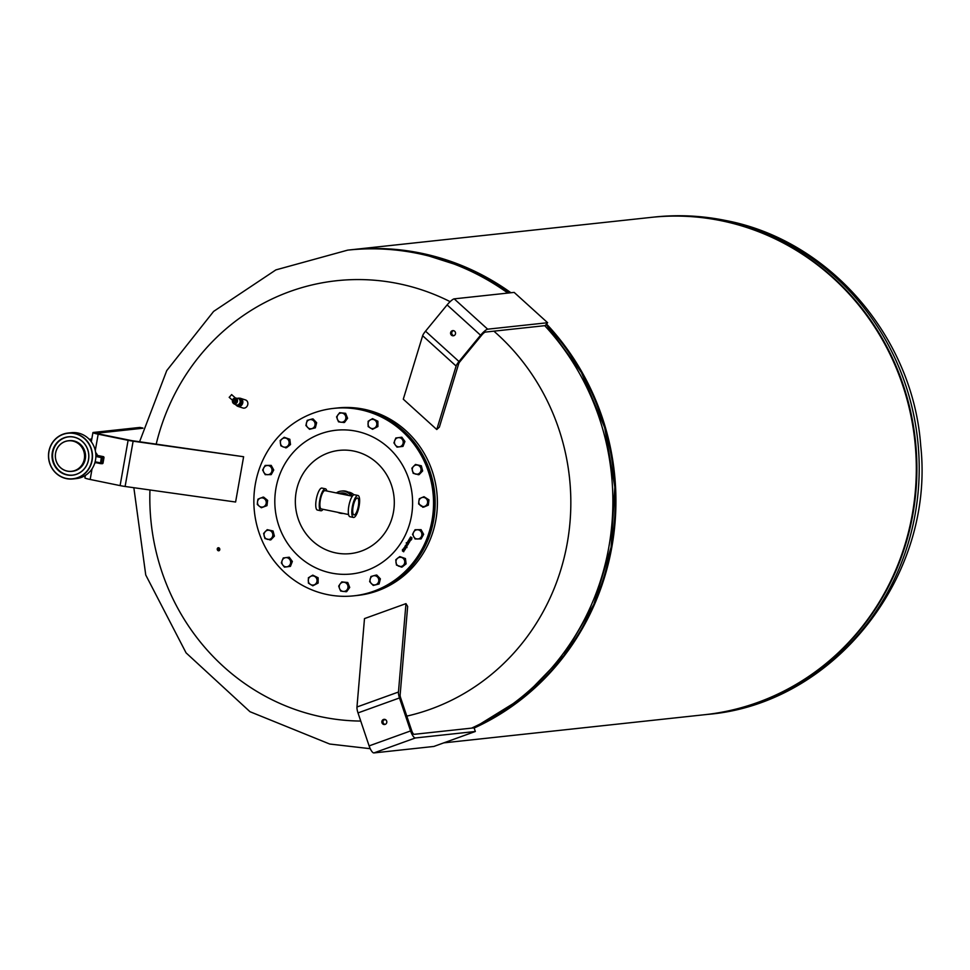 <?xml version="1.0" encoding="UTF-8"?>
<svg xmlns="http://www.w3.org/2000/svg" width="970" height="970" viewBox="0 0 970 970"><rect width="100%" height="100%" fill="white"/><g stroke="black" fill="none" stroke-linecap="round" stroke-linejoin="round"><path stroke-width="1.45" d="M237.347 398.391L239.141 398.379L241.421 400.78L240.536 404.454L237.383 405.715L235.819 404.769A3.395 2.874 -72.1 0 0 237.238 405.072L236.51 405.424A4.232 3.589 -72.1 0 0 237.892 406.369A4.232 3.589 -72.1 0 0 241.748 405.036A4.232 3.589 -72.1 0 0 240.487 398.318A4.232 3.589 -72.1 0 0 238.79 398.258M237.892 406.369L242.924 407.994A4.232 3.589 -72.1 0 0 246.78 406.66A4.232 3.589 -72.1 0 0 245.519 399.943L240.487 398.318M239.735 398.488A3.844 3.262 107.9 0 1 241.627 404.005A3.844 3.262 107.9 0 1 237.371 405.787M238.765 398.258A3.844 3.262 107.9 0 1 241.045 403.811A3.844 3.262 107.9 0 1 235.649 404.66M235.94 402.138A1.928 1.637 -72.1 0 0 233.624 399.688A1.928 1.637 -72.1 0 0 235.94 402.138M235.734 399.264A1.928 1.637 -72.1 0 0 234.679 399.664M237.262 398.428A3.371 2.861 107.9 0 1 238.838 398.755A3.371 2.861 -72.1 0 1 239.796 399.773A3.371 2.861 107.9 0 1 240.208 401.531A3.371 2.861 -72.1 0 1 239.833 403.083A3.371 2.861 107.9 0 1 238.656 404.502A3.371 2.861 -72.1 0 1 237.323 405.036A3.371 2.861 107.9 0 1 235.758 404.708L235.819 404.769M231.612 394.657L229.247 397.324M234.764 402.259L234.085 401.689A0.97 0.825 -72.1 0 0 235.067 401.592L235.54 402.501L236.256 401.641M233.6 401.034L233.903 400.367A0.97 0.825 -72.1 0 0 233.891 401.471L233.6 401.034M234.109 400.125L235.079 400.028A0.97 0.825 -72.1 0 0 234.109 400.125L233.903 400.367M235.952 400.804L235.261 401.35A0.97 0.825 -72.1 0 0 235.286 400.234L236.425 400.962M234.085 401.689L233.891 401.471A1.928 1.637 -72.1 0 0 234.594 402.817M236.437 400.755L234.788 399.579M238.28 398.1L238.838 398.755M238.778 398.694A3.395 2.874 -72.1 0 0 237.638 398.379M240.233 401.434A3.395 2.874 -72.1 0 0 239.857 399.834L240.208 401.531M238.741 404.466A3.395 2.874 -72.1 0 0 239.808 403.18L238.656 404.502M241.421 400.78L240.56 400.501M240.536 404.454L239.675 404.163M95.642 452.566A6.729 6.414 83.8 0 1 97.461 455.512M95.618 462.617A6.729 6.414 83.8 0 1 94.684 463.32M73.793 437.13A19.242 18.321 83.8 0 1 88.779 456.882A19.242 18.321 83.8 0 1 72.52 475.13A19.242 18.321 83.8 0 1 67.112 474.876A19.242 18.321 83.8 0 1 52.125 455.136A19.242 18.321 83.8 0 1 68.397 436.876A19.242 18.321 83.8 0 1 73.793 437.13M67.075 474.948A19.315 18.394 -96.2 0 0 88.537 459.719A19.315 18.394 -96.2 0 0 73.781 437.058A19.315 18.394 -96.2 0 0 52.331 452.299A19.315 18.394 -96.2 0 0 67.075 474.948M68.615 436.852A19.242 18.321 -96.2 0 0 52.574 455.197A19.242 18.321 -96.2 0 0 67.56 474.827A19.242 18.321 -96.2 0 0 72.738 475.106M72.629 441.035A15.314 14.586 83.8 0 1 84.317 459.004A15.314 14.586 83.8 0 1 67.306 471.08A15.314 14.586 83.8 0 1 55.617 453.111A15.314 14.586 83.8 0 1 72.629 441.035M67.318 471.153A15.387 14.659 -96.2 0 0 71.647 471.359A15.387 14.659 -96.2 0 0 84.645 456.761A15.387 14.659 -96.2 0 0 72.665 440.962A15.387 14.659 -96.2 0 0 68.337 440.756A15.387 14.659 -96.2 0 0 55.326 455.354A15.387 14.659 -96.2 0 0 67.318 471.153M72.095 471.299A15.387 14.659 -96.2 0 0 72.544 471.262A15.387 14.659 -96.2 0 0 85.554 456.652A15.387 14.659 -96.2 0 0 73.562 440.865A15.387 14.659 -96.2 0 0 69.246 440.659A15.387 14.659 -96.2 0 0 68.797 440.707M74.496 433.36A23.086 21.995 -96.2 0 0 68.009 433.044A23.086 21.995 -96.2 0 0 48.5 454.954A23.086 21.995 -96.2 0 0 66.481 478.646A23.086 21.995 -96.2 0 0 72.968 478.95A23.086 21.995 -96.2 0 0 92.477 457.052A23.086 21.995 -96.2 0 0 74.496 433.36M66.457 478.465A22.892 21.813 83.8 0 1 48.973 451.608A22.892 21.813 83.8 0 1 74.399 433.554A22.892 21.813 83.8 0 1 91.883 460.411A22.892 21.813 83.8 0 1 66.457 478.465M68.009 433.044L71.392 432.681A23.086 21.995 83.8 0 1 77.867 432.996A23.086 21.995 83.8 0 1 95.86 456.688A23.086 21.995 83.8 0 1 76.339 478.586L72.968 478.95M103.948 457.44A0.764 0.764 174.2 0 0 103.317 456.64L95.872 455.912M102.25 463.684A0.764 0.764 174.2 0 0 103.026 463.054L103.948 457.319A0.764 0.764 0 0 0 103.341 456.64L103.196 456.894A0.764 0.63 92.9 0 1 103.669 457.791L103.96 457.767A0.764 0.764 174.2 0 0 103.341 456.882M103.196 456.894L101.68 456.821A0.764 0.63 92.9 0 1 102.165 457.719L103.669 457.791L102.735 463.078A0.764 0.63 92.9 0 1 102.08 463.696L103.026 463.054L101.232 463.005A0.764 0.63 92.9 0 1 100.48 463.611L94.951 462.472M89.228 439.289L91.798 439.01M91.629 439.931L89.98 440.101M90.368 440.55L91.544 440.416M85.348 475.445L84.924 477.883A7.699 0.679 10 0 0 90.174 479.471L120.098 485.606A7.699 0.679 10 0 0 125.106 486.479L235.601 502.024L243.615 456.737L133.12 441.192A7.699 0.679 -170 0 1 128.101 440.319L98.176 434.184A7.699 0.679 -170 0 1 92.926 432.596A7.699 0.679 -170 0 1 93.29 432.462L139.862 427.43L142.966 428.073M142.929 428.231L96.903 433.202L99.34 434.063L131.774 440.635L243.615 456.737M443.799 742.862L704.778 714.696A250.102 238.232 -96.2 0 0 916.31 467.31A250.102 238.232 -96.2 0 0 651.112 217.389L350.728 249.799A250.102 238.232 -96.2 0 0 350.364 249.848M474.16 728.021A250.102 238.232 -96.2 0 0 611.949 546.498A250.102 238.232 -96.2 0 0 546.559 324.016M510.935 292.746A250.102 238.232 -96.2 0 0 350.728 249.799M360.743 721.062A220.857 210.381 83.8 0 1 322.016 716.951A220.857 210.381 83.8 0 1 149.962 489.971M156.219 444.066A220.857 210.381 83.8 0 1 398.646 283.689A220.857 210.381 83.8 0 1 450.128 301.658M493.888 331.158A220.857 210.381 83.8 0 1 567.317 542.751A220.857 210.381 83.8 0 1 406.806 716.115M385.587 719.728A220.857 210.381 83.8 0 1 383.732 719.934M219.705 548.802A1.54 1.261 77.1 0 1 217.341 549.723A1.54 1.261 77.1 0 1 219.705 548.802M334.808 408.261A94.272 89.798 83.8 0 1 335.22 408.212L337.427 407.97A94.272 89.798 83.8 0 1 380.822 414.542A94.272 89.798 83.8 0 1 435.894 519.811A94.272 89.798 83.8 0 1 357.663 595.422L355.444 595.665A94.272 89.798 83.8 0 1 355.044 595.701M335.22 408.212A94.272 89.798 83.8 0 1 378.615 414.784A94.272 89.798 83.8 0 1 434.39 515.422A94.272 89.798 83.8 0 1 355.444 595.665M218.82 547.808A1.54 1.261 -102.9 0 0 219.426 550.439M333.995 408.346A94.272 89.798 83.8 0 1 334.407 408.297A94.272 89.798 83.8 0 1 377.791 414.869A94.272 89.798 83.8 0 1 433.566 515.519A94.272 89.798 83.8 0 1 354.632 595.75A94.272 89.798 83.8 0 1 354.22 595.786M376.978 414.966A94.272 89.798 83.8 0 1 432.753 515.603A94.272 89.798 83.8 0 1 353.82 595.835A94.272 89.798 83.8 0 1 310.424 589.263A94.272 89.798 83.8 0 1 254.649 488.625A94.272 89.798 83.8 0 1 333.595 408.394A94.272 89.798 83.8 0 1 376.978 414.966M405.654 545.94L406.745 544.958L407.097 546.146L405.969 546.231L406.575 545.201L405.375 545.807L406.745 544.958M406.685 546.474L405.969 546.231M406.03 546.231L406.636 545.201L405.775 545.358M408.758 540.714L409.849 539.732L410.201 540.92L409.073 541.005L409.679 539.975L408.491 540.581L409.849 539.732M409.789 541.248L409.073 541.005M409.134 540.993L409.74 539.963L408.879 540.12M409.437 539.296L410.055 538.762L411.304 539.938L409.207 539.187L410.055 538.762M410.637 540.096L409.498 539.09M410.152 537.489L411.001 537.137L410.443 538.265L411.959 537.792L411.632 539.32L411.813 538.083L410.019 538.12L410.746 536.931M410.443 538.265L411.171 537.913M411.231 537.901L411.959 537.792M411.668 539.296L411.365 538.144M411.025 538.483L410.31 538.568L410.213 537.477M407.23 542.485L408.394 543.2L407.727 541.648L409.122 542.206L408.237 540.799L409.655 541.745L408.503 543.503L407.23 542.485M408.394 543.2L408.649 542.594M408.503 543.503L407.085 542.739M407.982 544.752L406.879 544.837L406.345 542.739L408.297 544.037L406.879 544.837L407.921 544.764M404.975 546.292L406.963 547.601L405.157 546.062M404.066 547.808L405.266 546.971L406.187 547.589L404.635 547.298L405.496 548.753L404.26 547.589M404.381 547.662L405.266 546.971M406.066 547.808L404.635 547.298M403.156 549.347L404.72 549.626L403.859 548.171L405.278 549.117L404.902 549.844L403.35 549.117M404.526 549.784L404.769 549.129M404.902 549.844L403.217 549.335M402.695 549.602L402.611 550.717L404.175 550.62L403.702 551.784L402.441 550.948L402.695 549.602M402.611 550.717L403.738 550.075M298.857 482.272A51.919 49.458 83.8 0 1 363.144 453.996A51.919 49.458 83.8 0 1 390.789 521.714A51.919 49.458 83.8 0 1 326.49 549.99A51.919 49.458 83.8 0 1 298.857 482.272M288.308 557.313L289.254 557.216L292.358 561.46L290.43 566.371L284.452 567.135L282.767 565.025A4.62 4.401 -96.2 0 0 290.321 564.031A4.62 4.401 -96.2 0 0 285.665 557.653L288.308 557.313L291.412 561.569L289.484 566.48L284.452 567.135M283.276 557.968L285.665 557.653A4.62 4.401 -96.2 0 0 282.185 560.442L283.276 557.968M292.358 561.46L291.412 561.569M290.43 566.371L289.484 566.48M282.767 565.025L281.348 562.879L282.185 560.442A4.62 4.401 -96.2 0 0 282.767 565.025M262.64 497.198L264.531 498.847A4.62 4.401 -96.2 0 0 260.166 498.216L263.585 497.089L267.623 500.374L266.98 505.649L261.342 507.746L259.196 506.122A4.62 4.401 -96.2 0 0 266.229 503.127A4.62 4.401 -96.2 0 0 264.531 498.847L266.677 500.471L266.035 505.746L261.342 507.746M267.623 500.374L266.677 500.471M266.98 505.649L266.035 505.746M259.196 506.122L257.305 504.473L257.499 501.854A4.62 4.401 -96.2 0 0 259.196 506.122M257.499 501.854L257.947 499.198L260.166 498.216A4.62 4.401 -96.2 0 0 257.499 501.854M289.824 439.264L288.878 439.361L289.096 442.017A4.62 4.401 -96.2 0 0 282.052 438.913A4.62 4.401 -96.2 0 0 283.058 446.843L280.839 445.788L280.16 440.501L284.186 437.288L289.824 439.264L290.503 444.551L286.489 447.764L283.058 446.843A4.62 4.401 -96.2 0 0 289.096 442.017L289.557 444.648L285.544 447.861M290.503 444.551L289.557 444.648M284.186 437.288L288.878 439.361M339.633 412.686L342.022 413.062A4.62 4.401 -96.2 0 0 337.402 419.367A4.62 4.401 -96.2 0 0 340.906 422.205L338.506 421.829L336.554 416.882L339.633 412.686L345.623 413.317L347.575 418.252L344.495 422.459L340.906 422.205A4.62 4.401 -96.2 0 0 344.968 420.471L343.55 422.556M346.629 418.361L344.968 420.471A4.62 4.401 -96.2 0 0 345.526 415.9L346.629 418.361L347.575 418.252M342.022 413.062L344.677 413.414L345.526 415.9A4.62 4.401 -96.2 0 0 342.022 413.062M345.623 413.317L344.677 413.414M400.877 437.312L402.308 439.458A4.62 4.401 -96.2 0 0 394.754 440.441A4.62 4.401 -96.2 0 0 395.336 445.024L393.917 442.878L395.845 437.979L401.822 437.215L404.926 441.471L402.999 446.37L397.021 447.134L395.336 445.024A4.62 4.401 -96.2 0 0 399.41 446.818L397.021 447.134M402.053 446.479L399.41 446.818A4.62 4.401 -96.2 0 0 402.889 444.042L402.053 446.479L402.999 446.37M402.308 439.458L403.981 441.568L402.889 444.042A4.62 4.401 -96.2 0 0 402.308 439.458M404.926 441.471L403.981 441.568M423.987 496.701L425.878 498.35A4.62 4.401 -96.2 0 0 418.846 501.357L419.295 498.701L423.987 496.701L428.97 499.865L428.328 505.152L423.635 507.152L418.652 503.976L418.846 501.357A4.62 4.401 -96.2 0 0 424.908 506.267L422.69 507.249M425.878 498.35L428.025 499.974L427.576 502.63A4.62 4.401 -96.2 0 0 425.878 498.35M428.97 499.865L428.025 499.974M427.576 502.63L427.382 505.249L424.908 506.267A4.62 4.401 -96.2 0 0 427.576 502.63M428.328 505.152L427.382 505.249M399.786 556.586L405.436 558.562L406.115 563.849L402.089 567.062L396.451 565.086L395.772 559.799L397.651 558.199A4.62 4.401 -96.2 0 0 398.67 566.14A4.62 4.401 -96.2 0 0 404.708 561.315A4.62 4.401 -96.2 0 0 397.651 558.199L399.786 556.586L404.49 558.659L405.169 563.946L401.143 567.159M405.436 558.562L404.49 558.659M406.115 563.849L405.169 563.946M341.779 581.891L347.769 582.521L349.721 587.456L346.642 591.664L343.053 591.409A4.62 4.401 -96.2 0 0 347.672 585.104A4.62 4.401 -96.2 0 0 340.118 584.001L341.779 581.891L346.824 582.63L348.776 587.565L345.696 591.761M338.7 586.098L340.118 584.001A4.62 4.401 -96.2 0 0 339.548 588.572L338.7 586.098M347.769 582.521L346.824 582.63M349.721 587.456L348.776 587.565M343.053 591.409L340.652 591.033L339.548 588.572A4.62 4.401 -96.2 0 0 343.053 591.409M348.206 492.117A9.615 9.166 83.8 0 1 353.88 494.797M402.768 550.16L403.799 550.063M403.714 551.748L402.489 550.936L402.514 549.408M403.593 551.36L403.653 550.329L402.805 550.839L403.593 551.36L402.902 550.366M404.829 549.117L403.702 548.426M404.963 549.832L404.15 549.942M405.521 548.717L404.126 547.808M406.976 547.565L405.036 546.28M406.939 544.825L406.794 543.394M406.854 543.382L406.2 542.994M407.012 544.558L407.861 544.049L406.988 543.515L407.012 544.558L407.8 544.049L406.988 543.515M408.709 542.582L407.582 541.89M409.207 541.745L408.079 541.054M411.086 538.483L410.371 538.556M409.388 538.883L410.116 538.75M409.74 539.963L408.94 540.12L409.74 539.963M408.722 539.987L409.91 539.72M409.401 540.884L409.861 540.096M406.745 546.474L406.103 546.316M406.636 545.201L405.836 545.346L406.636 545.201M405.618 545.213L406.806 544.958M406.357 546.098L406.757 545.322M312.764 575.149L318.124 577.756L318.136 583.079L312.801 585.807L308.387 583.115L308.375 577.78L312.764 575.149L317.178 577.853L317.19 583.176L312.801 585.807M318.136 583.079L317.19 583.176M318.124 577.756L317.178 577.853M310.449 576.483A4.62 4.401 -96.2 0 0 310.473 584.473A4.62 4.401 -96.2 0 0 317.057 580.533A4.62 4.401 -96.2 0 0 310.449 576.483M375.826 575.161L376.772 575.052L380.385 578.847L379.076 583.988L373.232 585.431L369.631 581.636L370.928 576.495L375.826 575.161L379.44 578.957L378.13 584.086L373.232 585.431M379.076 583.988L378.13 584.086M380.385 578.847L379.44 578.957M370.152 579.078A4.62 4.401 -96.2 0 0 375.56 584.777A4.62 4.401 -96.2 0 0 377.512 577.065A4.62 4.401 -96.2 0 0 370.152 579.078M415.051 529.741L421.077 529.668L423.635 534.312L421.113 538.908L415.075 538.968L412.529 534.337L415.051 529.741L420.131 529.778L422.69 534.409L420.168 539.005M423.635 534.312L422.69 534.409M421.077 529.668L420.131 529.778M413.681 536.665A4.62 4.401 -96.2 0 0 421.295 536.725A4.62 4.401 -96.2 0 0 417.476 529.765A4.62 4.401 -96.2 0 0 413.681 536.665M415.451 464.46L421.32 465.782L422.641 470.935L419.064 474.669L413.208 473.36L411.874 468.207L415.451 464.46L420.374 465.879L421.695 471.032L418.118 474.779M422.641 470.935L421.695 471.032M421.32 465.782L420.374 465.879M415.536 474.075A4.62 4.401 -96.2 0 0 420.907 468.474A4.62 4.401 -96.2 0 0 413.535 466.34A4.62 4.401 -96.2 0 0 415.536 474.075M372.529 418.64L377.888 421.235L377.9 426.558L372.565 429.298L368.151 426.594L368.139 421.271L372.529 418.64L376.942 421.332L376.954 426.667L372.565 429.298M377.9 426.558L376.954 426.667M377.888 421.235L376.942 421.332M374.626 427.988A4.62 4.401 -96.2 0 0 374.614 419.998A4.62 4.401 -96.2 0 0 368.018 423.951A4.62 4.401 -96.2 0 0 374.626 427.988M312.097 419.016L313.043 418.919L316.656 422.714L315.347 427.855L309.503 429.298L305.889 425.503L307.199 420.362L312.097 419.016L315.699 422.811L314.401 427.952L309.503 429.298M316.656 422.714L315.699 422.811M315.347 427.855L314.401 427.952M314.935 425.393A4.62 4.401 -96.2 0 0 309.527 419.707A4.62 4.401 -96.2 0 0 307.575 427.406A4.62 4.401 -96.2 0 0 314.935 425.393M265.162 465.442L271.2 465.382L273.746 470.013L271.224 474.609L265.198 474.669L262.64 470.038L265.162 465.442L270.254 465.479L272.8 470.123L270.278 474.718M271.2 465.382L270.254 465.479M273.746 470.013L272.8 470.123M271.406 467.819A4.62 4.401 -96.2 0 0 263.779 467.758A4.62 4.401 -96.2 0 0 267.611 474.706A4.62 4.401 -96.2 0 0 271.406 467.819M267.211 529.668L273.067 530.99L274.401 536.143L270.824 539.89L264.955 538.568L263.634 533.415L267.211 529.668L272.121 531.087L273.455 536.252L269.878 539.987M274.401 536.143L273.455 536.252M273.067 530.99L272.121 531.087M269.551 530.396A4.62 4.401 -96.2 0 0 264.167 536.01A4.62 4.401 -96.2 0 0 271.539 538.132A4.62 4.401 -96.2 0 0 269.551 530.396M350.97 492.808A9.288 8.851 -96.2 0 0 348.63 492.348M357.663 495.452A11.216 3.262 101.6 0 0 352.413 506.316A11.216 3.262 101.6 0 0 353.468 517.446A11.216 3.262 101.6 0 0 353.771 517.459A11.216 3.262 101.6 0 0 359.021 506.607A11.216 3.262 101.6 0 0 357.966 495.464A11.216 3.262 101.6 0 0 357.663 495.452M354.753 494.858A11.216 3.262 101.6 0 0 354.462 494.748A11.216 3.262 101.6 0 0 354.159 494.736A11.216 3.262 101.6 0 0 348.909 505.588A11.216 3.262 101.6 0 0 349.964 516.731A11.216 3.262 101.6 0 0 350.267 516.743M341.416 494.021L338.178 493.366M325.277 490.711A9.348 2.716 101.6 0 0 325.035 490.626A9.348 2.716 101.6 0 0 324.78 490.614A9.348 2.716 101.6 0 0 320.415 499.659A9.348 2.716 101.6 0 0 321.288 508.947A9.348 2.716 101.6 0 0 321.543 508.959M326.805 490.99A11.216 3.262 101.6 0 0 325.411 488.795A11.216 3.262 101.6 0 0 325.108 488.783A11.216 3.262 101.6 0 0 319.858 499.635A11.216 3.262 101.6 0 0 320.912 510.778A11.216 3.262 101.6 0 0 321.216 510.79A11.216 3.262 101.6 0 0 323.046 509.311M322.198 488.189A11.216 3.262 101.6 0 0 321.907 488.08A11.216 3.262 101.6 0 0 321.603 488.068A11.216 3.262 101.6 0 0 316.353 498.919A11.216 3.262 101.6 0 0 317.408 510.062A11.216 3.262 101.6 0 0 317.711 510.074M354.22 514.924A8.633 2.51 101.6 0 0 358.257 506.57A8.633 2.51 101.6 0 0 357.445 498.01A8.633 2.51 101.6 0 0 357.215 497.998A8.633 2.51 101.6 0 0 353.177 506.352A8.633 2.51 101.6 0 0 353.989 514.912A8.633 2.51 101.6 0 0 354.22 514.924M348.375 495.403A9.348 8.912 -96.2 0 0 341.367 492.954L338.13 493.306M336.335 492.942A11.216 10.682 83.8 0 1 351.176 495.985M352.437 496.058A11.216 10.682 -96.2 0 0 342.301 490.978L341.173 491.099M343.234 513.445A11.216 10.682 83.8 0 1 337.766 512.318M453.366 330.637A2.595 2.474 -96.2 0 0 453.911 335.656M454.663 331.243A2.595 2.474 83.8 0 1 453.329 335.79A2.595 2.474 83.8 0 1 450.686 332.419A2.595 2.474 83.8 0 1 454.663 331.243M547.626 322.719L514.161 292.394L454.202 298.857A7.699 1.601 132.2 0 0 447.109 304.907L425.527 331.194A7.699 1.601 132.2 0 0 422.641 335.729L403.29 399.191L436.767 429.516L456.118 366.054A7.699 1.601 -47.8 0 1 458.992 361.519L480.574 335.232A7.699 1.601 -47.8 0 1 487.667 329.182L547.626 322.719L545.249 325.617L485.291 332.092A3.844 0.8 132.2 0 0 481.738 335.111L460.156 361.386A3.844 0.8 132.2 0 0 458.713 363.653L439.374 427.127L436.767 429.516M384.617 719.364A2.595 2.474 -96.2 0 0 385.151 724.384A2.595 2.474 83.8 0 1 381.889 722.492A2.595 2.474 83.8 0 1 384.023 719.352A2.595 2.474 83.8 0 1 385.126 724.396M415.366 737.964A7.699 2.279 -109.8 0 1 410.589 730.931L399.482 697.951A7.699 2.279 -109.8 0 1 398.452 692.034L405.969 603.631L407.655 606.456L400.137 694.872A3.844 1.14 70.2 0 0 400.646 697.83L411.753 730.81A3.844 1.14 70.2 0 0 414.141 734.326L474.1 727.852L475.324 731.489L415.366 737.964L373.887 752.926L433.845 746.451L475.324 731.489M405.969 603.631L364.49 618.593L356.972 706.997A7.699 2.279 70.2 0 0 358.003 712.914L369.109 745.894A7.699 2.279 70.2 0 0 373.887 752.926M233.2 399.24A2.631 2.231 -72.1 0 0 236.365 402.586A2.631 2.231 -72.1 0 0 233.2 399.24M233.139 399.058A3.007 2.558 -72.1 0 0 236.777 402.889A3.007 2.558 -72.1 0 0 233.139 399.058M95.133 461.805L101.232 463.005L102.165 457.719L101.316 457.597L100.468 463.611A0.764 0.764 0 0 0 100.577 463.624L102.08 463.696A0.764 0.63 92.9 0 1 101.995 463.684L100.674 463.624M95.86 456.482L101.316 457.597L101.68 456.821L96.078 455.67M125.106 486.479L133.12 441.192M120.098 485.606L128.101 440.319M90.174 479.471L92.053 468.825M95.278 450.565L98.176 434.184M915.231 513.773A250.102 238.232 -96.2 0 0 724.226 220.433A250.102 238.232 -96.2 0 0 654.01 217.074L651.694 217.328A250.102 238.232 -96.2 0 0 651.404 217.365L651.694 217.328A250.102 238.232 -96.2 0 1 721.91 220.675A250.102 238.232 -96.2 0 1 912.915 514.027A250.102 238.232 -96.2 0 1 705.36 714.635A250.102 238.232 -96.2 0 1 705.069 714.672L707.676 714.393A250.102 238.232 -96.2 0 0 915.231 513.773M754.975 703.432A249.981 238.123 -96.2 0 0 912.734 514.015A249.981 238.123 -96.2 0 0 721.813 220.796A249.981 238.123 -96.2 0 0 702.559 217.692M510.196 292.819L467.103 268.193L420.216 253.231C396.924 248.478 373.523 247.362 349.988 249.884A250.102 238.232 83.8 0 1 420.204 253.231A250.102 238.232 83.8 0 1 510.184 292.819M546.183 324.489A250.102 238.232 83.8 0 1 611.209 546.583A250.102 238.232 83.8 0 1 473.918 727.876L523.182 697.43L563.934 655.441L593.834 604.358L611.124 547.128L614.834 487.086L604.722 427.697L581.394 372.432L546.183 324.477M349.988 249.884L347.672 250.139A250.102 238.232 83.8 0 1 417.888 253.485A250.102 238.232 83.8 0 1 507.868 293.073M544.74 325.665A250.102 238.232 83.8 0 1 608.893 546.837A250.102 238.232 83.8 0 1 471.602 728.118M318.184 568.941A72.277 68.858 83.8 0 1 279.712 474.657A72.277 68.858 83.8 0 1 369.218 435.287A72.277 68.858 83.8 0 1 407.703 529.559A72.277 68.858 83.8 0 1 318.184 568.941M422.641 335.729L456.118 366.054M425.527 331.194L458.992 361.519M447.109 304.907L480.574 335.232M454.202 298.857L487.667 329.182M398.452 692.034L356.972 706.997M399.482 697.951L358.003 712.914M410.589 730.931L369.109 745.894M238.753 406.018L241.348 404.684L240.984 399.106M237.989 398.44L235.577 398.039L233.091 399.058L233.746 403.714L235.928 404.805M235.492 398.027L231.587 394.572M232.473 400.234L229.175 397.312M68.337 440.756L69.246 440.659M103.026 463.054L103.96 457.767M94.951 462.484L100.468 463.611M71.647 471.359L72.544 471.262M97.727 455.488L103.341 456.64M91.313 441.762L92.926 432.596M654.01 217.074C678.03 214.503 701.916 215.643 725.657 220.493C829.677 240.123 913.122 337.317 920.712 445.63C935.092 575.659 834.685 703.856 707.676 714.393M347.672 250.139L275.892 269.89L213.618 311.406L166.755 370.588L139.595 441.726M133.848 487.704L145.743 574.98L186.07 652.859L249.981 711.713L329.691 744.026L370.237 748.694M353.82 595.835L354.632 595.75M333.595 408.394L334.407 408.297M349.964 516.731L353.468 517.446M340.373 493.766L352.316 496.216M321.288 508.947L348.57 514.536M317.408 510.062L320.912 510.778M321.907 488.08L325.411 488.795M325.035 490.626L338.748 493.439M354.462 494.748L357.966 495.464"/></g></svg>
